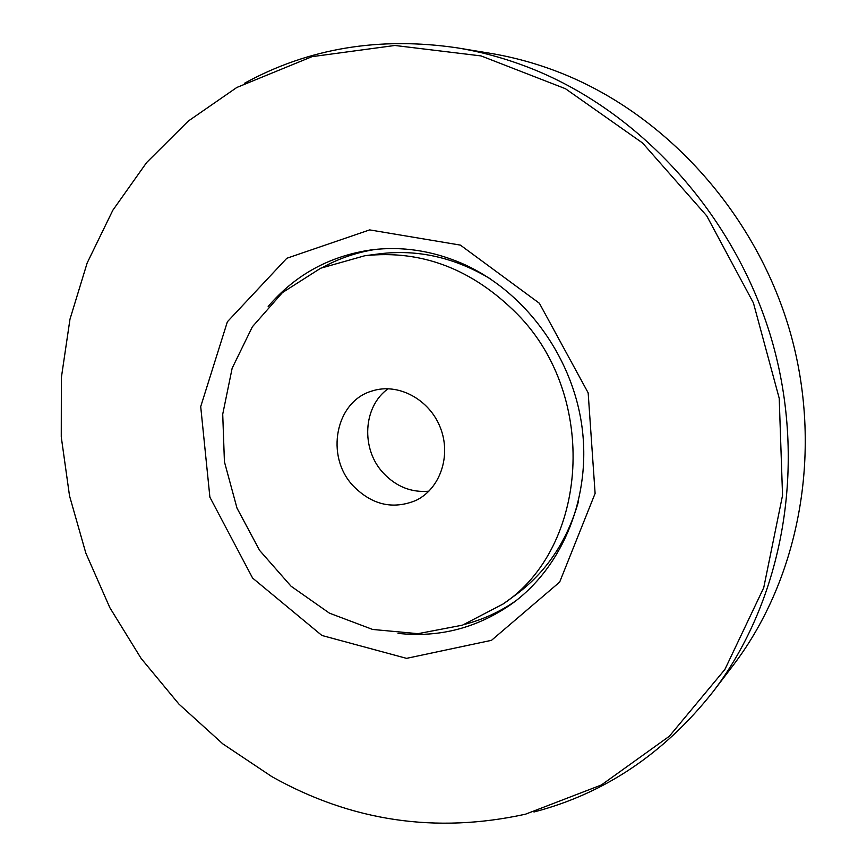 <?xml version="1.0" encoding="UTF-8"?>
<svg xmlns="http://www.w3.org/2000/svg" width="867" height="867" viewBox="0 0 867 867"><rect width="100%" height="100%" fill="white"/><g stroke="black" fill="none" stroke-linecap="round" stroke-linejoin="round"><path stroke-width="1.3" d="M457.31 47.869L489.953 53.255C512.516 56.973 534.831 63.031 556.885 71.43C663.374 112.006 754.583 210.898 789.49 329.753C824.138 448.705 800.089 577.65 733.135 665.357L713.097 691.671C782.988 600.148 808.109 464.549 771.511 339.127C734.652 213.813 638.654 109.502 527.255 66.911C504.182 58.1 480.871 51.749 457.31 47.869C379.399 36.392 308.446 48.205 244.451 83.286M268.174 306.474C295.344 274.644 329.969 255.754 372.041 249.783C401.909 246.174 431.582 250.585 461.06 263.026C522.855 289.556 571.451 353.931 581.714 424.83C591.923 495.772 563.333 566.14 512.505 603.324C477.804 627.86 439.656 637.874 398.061 633.376M321.917 635.478L406.547 658.356L491.502 640.323L559.659 582.093L595.109 493.442L588.162 392.859L539.404 303.287L460.377 245.101L369.667 229.896L286.814 258.268L227.382 321.765L200.71 406.623L209.89 497.192L252.611 578.083L321.917 635.478M515.778 600.864C500.096 611.701 483.201 619.493 465.102 624.229M323.218 267.112C339.636 258.138 357.269 252.21 376.115 249.328M271.848 776.626L222.841 743.897L178.992 704.167L141.115 658.421L109.871 607.724L85.855 553.168L69.523 495.848L61.264 436.935L61.362 377.644L69.978 319.208L87.166 262.961L112.829 210.248L146.675 162.487L188.247 121.098L236.799 87.48L312.022 56.658L394.897 45.474L481.087 55.922L565.479 88.727L642.523 142.957L706.735 215.872L753.423 302.93L779.216 398.3L782.543 495.404L763.729 587.718L724.866 669.497L669.346 736.246L601.384 784.982L525.521 814.189C436.003 833.826 351.449 821.298 271.848 776.626M533.964 811.989C604.592 793.587 664.295 753.488 713.097 691.671M388.167 388.719C362.948 406.439 360.726 449.063 383.268 472.97C396.143 486.658 411.348 492.738 428.883 491.199M353.183 485.867C324.854 456.259 335.442 401.042 372.377 390.909C397.986 382.65 429.165 399.091 440.23 427.366C451.588 455.522 440.187 488.88 415.9 500.443C392.892 509.839 371.986 504.984 353.183 485.867M517.328 314.103C472.439 268.998 421.6 249.544 364.79 255.743L320.692 268.217L282.447 292.58L252.384 326.761L232.15 368.237L222.721 414.209L224.423 461.786L236.994 508.116L259.634 550.437L291.052 586.211L329.471 613.175L372.647 629.453L417.97 633.679L462.501 625.15L503.142 603.963C588.39 547.478 598.794 396.457 517.328 314.103M490.104 278.697C454.471 257.412 417.612 249.122 379.518 253.825L364.79 255.743M503.142 603.963L515.171 595.261C546.102 572.534 567.224 541.214 578.527 501.267"/></g></svg>
